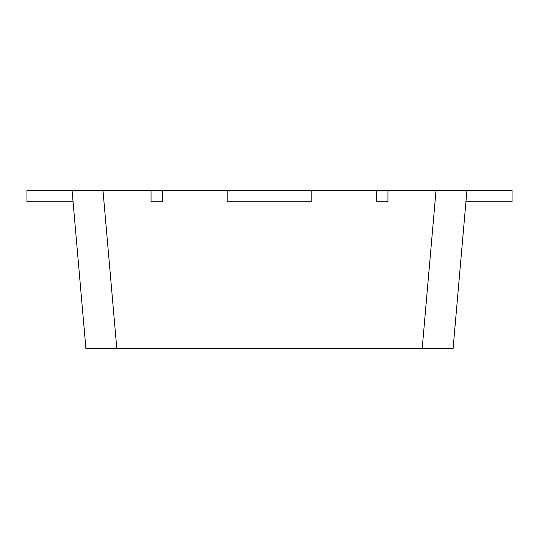 <?xml version="1.0" encoding="UTF-8"?>
<svg xmlns="http://www.w3.org/2000/svg" width="539" height="539" viewBox="0 0 539 539"><rect width="100%" height="100%" fill="white"/><g stroke="black" fill="none" stroke-linecap="round" stroke-linejoin="round"><path stroke-width="0.81" d="M436.017 190.53L387.952 190.53L387.952 201.808L376.673 201.808L376.673 190.53L162.327 190.53L162.327 201.808L151.048 201.808L151.048 190.53L72.078 190.53L85.896 348.47L453.104 348.47L466.922 190.53L436.017 190.53L422.199 348.47M462.974 190.53L455.644 190.53L462.974 190.53M227.195 190.53L227.195 201.808L311.805 201.808L311.805 190.53M73.061 201.808L26.95 201.808L26.95 190.53L83.356 190.53M465.939 201.808L512.05 201.808L512.05 190.53L466.922 190.53M162.327 190.53L151.048 190.53M387.952 190.53L376.673 190.53M116.801 348.47L102.983 190.53"/></g></svg>

